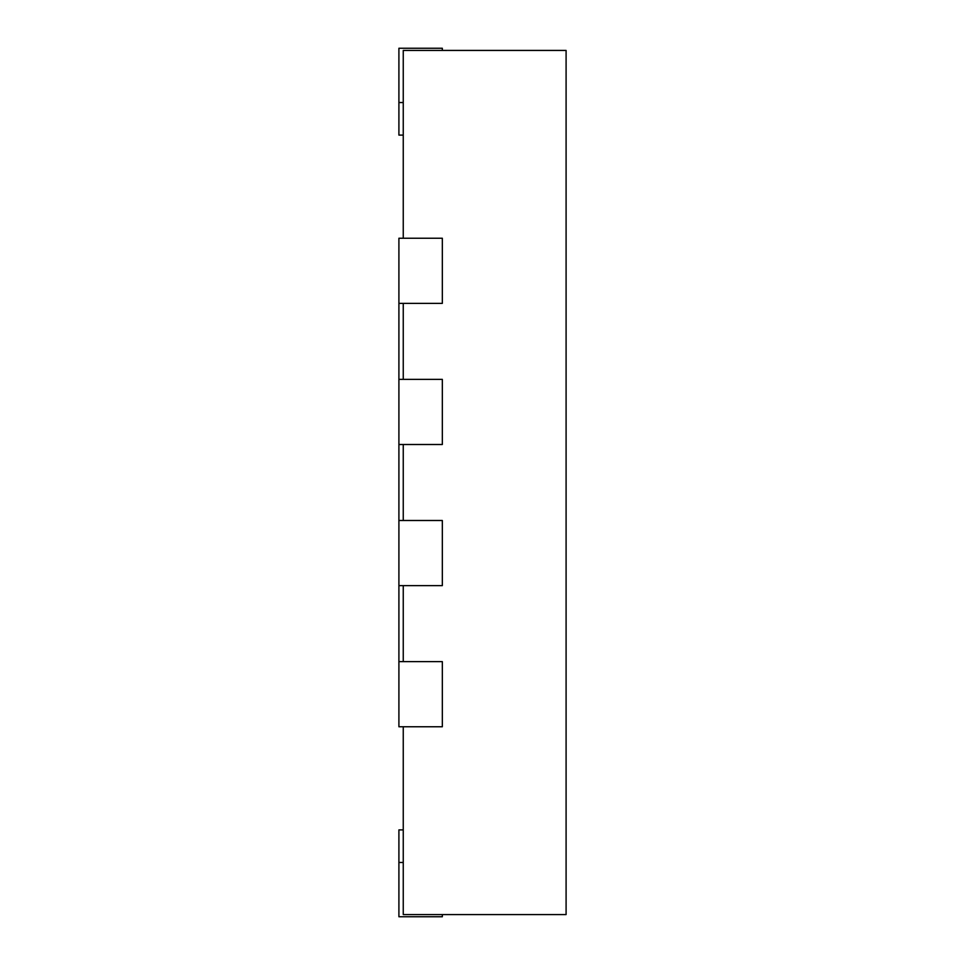 <?xml version="1.0" encoding="UTF-8"?>
<svg xmlns="http://www.w3.org/2000/svg" width="965" height="965" viewBox="0 0 965 965"><rect width="100%" height="100%" fill="white"/><g stroke="black" fill="none" stroke-linecap="round" stroke-linejoin="round"><path stroke-width="1.45" d="M398.907 379.366L398.907 444.503L442.332 444.503L442.332 379.366L398.907 379.366L398.907 303.372L442.332 303.372L442.332 238.234L398.907 238.234L398.907 303.372M403.249 238.234L403.249 50.421L566.093 50.421L566.093 914.579L403.249 914.579L403.249 726.766M403.249 379.366L403.249 303.372M403.249 520.497L403.249 444.503M403.249 661.628L403.249 585.634M403.249 829.9L398.907 829.9L398.907 916.75L442.332 916.75L442.332 914.579M398.907 726.766L442.332 726.766L442.332 661.628L398.907 661.628L398.907 726.766M398.907 585.634L442.332 585.634L442.332 520.497L398.907 520.497L398.907 661.628M442.332 50.421L442.332 48.25L398.907 48.25L398.907 135.1L403.249 135.1M398.907 444.503L398.907 520.497M398.907 862.469L403.249 862.469M398.907 102.531L403.249 102.531"/></g></svg>
